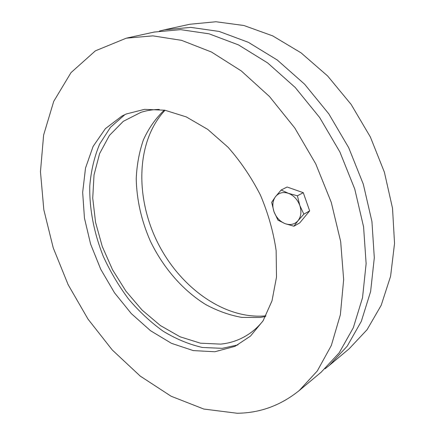 <?xml version="1.0" encoding="UTF-8"?>
<svg xmlns="http://www.w3.org/2000/svg" width="435" height="435" viewBox="0 0 435 435"><rect width="100%" height="100%" fill="white"/><g stroke="black" fill="none" stroke-linecap="round" stroke-linejoin="round"><path stroke-width="0.65" d="M165.039 110.256C136.237 140.886 134.97 196.441 157.176 241.642C179.329 286.866 224.041 319.866 265.899 315.832M159.362 31.07L164.446 29.819L190.796 27.378L219.109 31.429L248.347 42.309L277.28 60.025L304.549 84.145L328.773 113.796L348.696 147.683L363.301 184.174L371.925 221.48L374.312 257.808L370.615 291.532L361.327 321.318L347.201 346.184L329.143 365.53L325.043 368.788M164.446 29.819L189.818 24.257L215.972 21.75L243.937 25.513L272.691 35.877L301.025 52.825L327.62 75.962L351.148 104.444L370.392 137.036L384.393 172.206L392.517 208.24L394.54 243.431L390.603 276.22L381.196 305.299L367.058 329.719L349.071 348.865L329.143 365.53M164.261 110.115C155.605 118.423 148.661 128.32 143.425 139.814C139.227 151.973 136.829 164.925 136.237 178.665C136.677 199.839 141.386 220.654 150.358 241.115C163.098 267.596 182.678 290.308 205.728 304.56C217.5 310.916 229.533 315.206 241.827 317.414L259.951 317.474L265.529 316.533M263.023 320.905C258.966 325.956 254.437 330.208 249.44 333.661C240.702 339.61 231.115 343.095 220.686 344.118L200.464 343.188L180.046 336.788L160.325 325.51L142.076 310.057L125.96 291.2L112.529 269.733L102.263 246.482L95.553 222.312L92.731 198.132L94.031 174.903L99.593 153.642L109.419 135.421L123.317 121.316L140.869 112.355C146.655 110.517 152.788 109.538 159.27 109.424M237.994 344.868L222.242 348.337L202.427 347.483C188.969 344.384 175.822 338.919 162.978 331.084C150.521 322.085 139.026 311.378 128.499 298.97C118.673 285.79 110.283 271.63 103.345 256.481C94.08 233.35 89.338 209.175 89.773 186.055C91.007 170.939 94.297 156.948 99.648 144.083L110.474 127.286L125.003 114.546M126.351 113.959L144.583 109.343L164.843 110.218L186.234 116.89L207.674 129.347L227.983 147.177C240.609 161.467 251.446 177.491 260.5 195.25C268.237 213.58 273.446 232.04 276.138 250.631L276.502 277.111L271.995 300.862L263.099 320.774L250.506 336.076L235.03 346.336L214.825 351.757L193.254 350.583L171.482 343.335L150.543 330.725L131.305 313.586L114.508 292.809L100.762 269.319L90.6 244.073L84.444 218.071L82.666 192.368L85.51 168.089L93.095 146.437L105.373 128.657L122.023 115.993L126.351 113.959M299.188 390.581L321.112 372.246L339.186 352.828L353.296 327.789L362.529 297.73L366.123 263.632L363.578 226.847L354.748 189.024L339.898 151.994L319.703 117.591L295.196 87.462L267.666 62.939L238.5 44.914L209.072 33.816L180.634 29.651L154.213 32.059L126.297 38.177L152.864 35.86L181.612 40.357L211.508 52.042L241.284 70.932L269.531 96.57L294.794 128.01L315.734 163.854L331.263 202.351L340.67 241.572L343.655 279.596L340.371 314.706L331.318 345.504L317.278 370.99L299.188 390.581C280.667 405.474 259.983 413.032 237.135 413.25L203.83 409.052L171.085 396.22L140.222 376.09L112.263 349.974L88.011 319.111L68.137 284.691L53.228 247.852L43.826 209.768L40.46 171.689L43.625 135.024L53.717 101.393L70.987 72.645L95.363 50.851L126.297 38.177M288.378 193.319L297.404 195.788L299.802 205.434C297.502 199.458 293.696 195.418 288.378 193.319C283.044 191.656 278.759 192.765 275.513 196.653L281.14 190.024L288.378 193.319M303.853 214.161L298.019 220.703C301.134 216.592 301.727 211.502 299.802 205.434L303.853 214.161L309.666 210.893L299.726 222.899L293.913 226.222L285.066 223.639C290.303 225.444 294.62 224.465 298.019 220.703L293.913 226.222M273.985 211.704L271.652 202.329L275.513 196.653C272.576 200.823 272.071 205.842 273.985 211.704C276.203 217.489 279.901 221.464 285.066 223.639L277.981 220.164L273.985 211.704M297.404 195.788L303.287 192.689L287.1 187.012L281.14 190.024M303.287 192.689L309.666 210.893"/></g></svg>
